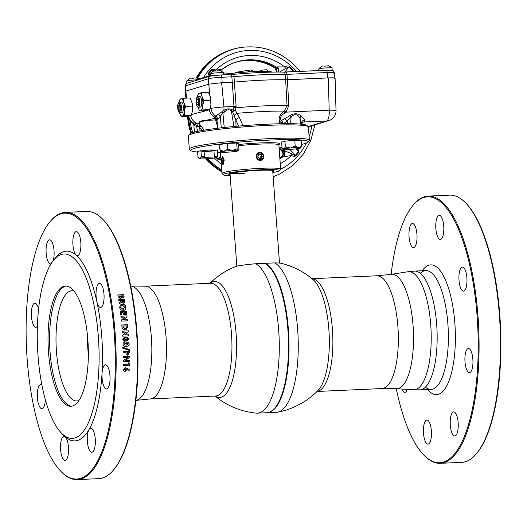 <?xml version="1.0" encoding="UTF-8"?>
<svg xmlns="http://www.w3.org/2000/svg" width="527" height="527" viewBox="0 0 527 527"><rect width="100%" height="100%" fill="white"/><g stroke="black" fill="none" stroke-linecap="round" stroke-linejoin="round"><path stroke-width="0.79" d="M257.4 413.155L266.629 412.74A75.433 25.079 -92.6 0 0 268.757 412.371A75.433 25.079 -92.6 0 0 275.246 407.509A75.433 25.079 -92.6 0 0 288.302 336.259A75.433 25.079 -92.6 0 0 268.915 266.471A75.433 25.079 -92.6 0 0 264.969 263.342L255.733 263.757A75.433 25.079 87.4 0 1 279.224 341.081A75.433 25.079 87.4 0 1 259.521 412.786A75.433 25.079 87.4 0 1 257.4 413.155A75.433 25.079 87.4 0 1 256.214 413.122A76.099 76.099 0 0 1 215.036 396.047M209.977 283.282A76.099 76.099 0 0 1 235.332 266.682A23.649 1.904 -4.2 0 1 235.938 266.471A23.649 1.904 -4.2 0 1 255.733 263.757M215.168 396.041A58.029 19.288 -92.6 0 0 221.347 397.141A58.029 19.288 -92.6 0 0 236.089 333.65A58.029 19.288 -92.6 0 0 212.875 281.774A58.029 19.288 -92.6 0 0 210.102 283.276M269.027 266.59A75.163 24.986 87.4 0 1 269.145 266.708A75.163 24.986 87.4 0 1 288.46 336.252A75.163 24.986 87.4 0 1 275.456 407.246A75.163 24.986 87.4 0 1 275.351 407.378A75.163 24.986 -92.6 0 0 288.46 336.252A75.163 24.986 -92.6 0 0 269.027 266.59M88.345 354.566A55.17 18.34 87.4 0 1 87.943 349.961A55.17 18.34 87.4 0 1 87.508 335.949M56.442 351.377A55.17 18.34 87.4 0 1 72.008 290.746A55.17 18.34 87.4 0 1 73.932 290.957A55.17 18.34 87.4 0 0 56.442 351.377A55.17 18.34 87.4 0 0 76.955 400.975A55.17 18.34 87.4 0 0 78.859 400.586A55.17 18.34 87.4 0 1 56.442 351.377M274.705 262.901L265.47 263.316A75.433 25.079 87.4 0 1 288.961 340.64A75.433 25.079 87.4 0 1 269.257 412.351A75.433 25.079 87.4 0 1 267.136 412.72L276.365 412.305A75.433 25.079 -92.6 0 0 277.545 412.167A75.433 25.079 -92.6 0 0 278.493 411.936A75.433 25.079 -92.6 0 0 298.19 340.225A75.433 25.079 -92.6 0 0 274.705 262.901A23.649 1.904 -4.2 0 1 281.043 263.322A76.099 76.099 0 0 1 313.17 279.718L313.17 279.718A58.029 19.288 87.4 0 1 328.868 329.487A58.029 19.288 87.4 0 1 318.137 390.349L318.137 390.349A76.099 76.099 0 0 1 277.545 412.167M264.969 263.342A21.396 1.719 -4.2 0 1 265.219 263.329A21.396 1.719 -4.2 0 1 265.47 263.316L265.206 263.586M440.243 463.319L461.665 462.357A133.746 44.459 -92.6 0 0 476.935 453.082A133.746 44.459 -92.6 0 0 499.412 315.37A133.746 44.459 -92.6 0 0 465.71 203.007A133.746 44.459 -92.6 0 0 449.669 195.135L428.247 196.097A133.746 44.459 87.4 0 1 477.989 316.332A133.746 44.459 87.4 0 1 440.243 463.319A133.746 44.459 87.4 0 1 424.202 455.447L423.622 454.847A133.074 44.242 -92.6 0 0 477.139 316.424A133.074 44.242 -92.6 0 0 412.457 206.024A133.074 44.242 -92.6 0 0 391.153 274.363M465.71 203.007L466.29 203.613A133.074 44.242 87.4 0 1 499.82 315.403A133.074 44.242 87.4 0 1 477.462 452.429L476.935 453.082M396.284 388.695A133.074 44.242 -92.6 0 0 423.622 454.847M431.376 430.895A12.035 3.999 -92.6 0 0 426.903 420.072A12.035 3.999 -92.6 0 0 423.504 433.306A12.035 3.999 -92.6 0 0 427.983 444.123A12.035 3.999 -92.6 0 0 431.376 430.895M416.943 234.363A12.035 3.999 -92.6 0 0 412.47 223.54A12.035 3.999 -92.6 0 0 409.071 236.775A12.035 3.999 -92.6 0 0 413.55 247.591A12.035 3.999 -92.6 0 0 416.943 234.363M443.727 226.169A12.035 3.999 -92.6 0 0 439.254 215.352A12.035 3.999 -92.6 0 0 435.855 228.58A12.035 3.999 -92.6 0 0 440.328 239.403A12.035 3.999 -92.6 0 0 443.727 226.169M466.896 277.94A12.035 3.999 -92.6 0 0 462.416 267.123A12.035 3.999 -92.6 0 0 459.017 280.351A12.035 3.999 -92.6 0 0 463.496 291.167A12.035 3.999 -92.6 0 0 466.896 277.94M472.871 359.348A12.035 3.999 -92.6 0 0 468.398 348.525A12.035 3.999 -92.6 0 0 464.998 361.753A12.035 3.999 -92.6 0 0 469.478 372.576A12.035 3.999 -92.6 0 0 472.871 359.348M458.161 422.7A12.035 3.999 -92.6 0 0 453.681 411.883A12.035 3.999 -92.6 0 0 450.289 425.111A12.035 3.999 -92.6 0 0 454.761 435.934A12.035 3.999 -92.6 0 0 458.161 422.7M401.87 389.058A12.035 3.999 -92.6 0 0 404.815 392.351A12.035 3.999 -92.6 0 0 407.266 389.407M412.457 206.024L412.977 205.378A133.746 44.459 87.4 0 1 428.247 196.097M119.056 296.358L119.978 297.61L120.584 296.233A133.476 44.373 87.4 0 0 120.545 295.983L119.003 296.049A133.476 44.373 87.4 0 1 119.056 296.358M121.638 295.93L121.539 295.937A133.476 44.373 87.4 0 1 121.592 296.22L122.429 297.116L122.844 296.892M121.52 297.643L121.217 298.157M117.837 295.041L123.74 294.771A133.476 44.373 87.4 0 1 123.911 295.719L123.733 297.683M121.671 296.121L122.508 297.024L122.989 296.115A133.746 44.459 87.4 0 0 122.929 295.779L121.618 295.838A133.746 44.459 87.4 0 1 121.671 296.121L121.592 296.22M129.563 369.486L129.056 370.501L127.027 369.506L125.083 371.476L124.141 371.265L123.259 369.644L125.169 367.622L129.563 369.486M129.49 363.505A133.746 44.459 87.4 0 1 129.477 365.257L123.476 365.521A133.746 44.459 87.4 0 0 123.483 364.394L128.483 364.17A133.746 44.459 87.4 0 0 128.496 362.872L129.49 363.505M129.464 356.344A133.746 44.459 87.4 0 1 129.477 357.365L125.545 360.415L129.497 360.237A133.746 44.459 87.4 0 1 129.497 361.37L123.496 361.641A133.746 44.459 87.4 0 0 123.496 360.613L127.415 357.569L123.476 357.747A133.746 44.459 87.4 0 0 123.463 356.608L129.464 356.344M129.372 351.377A133.746 44.459 87.4 0 1 129.398 352.649L127.745 355.198L126.131 353.96L126.012 352.668L123.397 352.787A133.746 44.459 87.4 0 0 123.371 351.641L129.372 351.377M122.152 347.043L129.477 349.645A133.746 44.459 87.4 0 1 129.504 350.514L122.178 347.912A133.746 44.459 87.4 0 0 122.152 347.043M125.571 341.99L128.292 342.392L129.181 343.966C128.898 345.633 127.877 346.404 126.118 346.285L126.203 346.292C124.471 346.568 123.39 345.896 122.962 344.283C123.226 342.629 124.22 341.858 125.96 341.97L128.384 342.385L129.273 343.966C128.99 345.633 127.962 346.404 126.203 346.292L125.67 346.298M126.17 340.429L124.668 341.371L122.719 339.309L124.425 337.056L126.025 337.84L127.238 337.254L129.029 339.019L127.429 340.923L126.17 340.429M49.538 222.322L50.065 221.669A133.746 44.459 87.4 0 1 65.335 212.388A133.746 44.459 87.4 0 1 115.077 332.623A133.746 44.459 87.4 0 1 77.331 479.61A133.746 44.459 87.4 0 1 61.29 471.737L60.71 471.138A133.074 44.242 -92.6 0 0 114.227 332.715A133.074 44.242 -92.6 0 0 49.538 222.322A133.074 44.242 -92.6 0 0 27.18 359.342A133.074 44.242 -92.6 0 0 60.71 471.138M77.331 479.61L98.753 478.648A133.746 44.459 -92.6 0 0 114.023 469.373A133.746 44.459 -92.6 0 0 136.5 331.661A133.746 44.459 -92.6 0 0 102.798 219.304A133.746 44.459 -92.6 0 0 86.757 211.432L65.335 212.388M128.41 331.865L124.662 334.922L128.608 334.744A133.746 44.459 87.4 0 1 128.687 335.883L122.686 336.154A133.746 44.459 87.4 0 0 122.613 335.119L126.355 332.076L122.416 332.254A133.746 44.459 87.4 0 0 122.33 331.114L128.331 330.844A133.746 44.459 87.4 0 1 128.41 331.865L124.576 334.941L128.522 334.764A133.476 44.373 87.4 0 1 128.595 335.883M122.33 331.14L128.245 330.877A133.476 44.373 87.4 0 1 128.318 331.898M98.365 336.911A92.284 30.678 87.4 0 1 61.251 432.904A92.284 30.678 87.4 0 1 37.997 355.376A92.284 30.678 87.4 0 1 53.504 260.351A92.284 30.678 87.4 0 1 98.365 336.911M53.504 260.351L55.599 257.756A94.959 31.567 87.4 0 1 76.184 255.18A12.035 3.999 -92.6 0 0 77.416 255.694A12.035 3.999 -92.6 0 0 80.815 242.46A12.035 3.999 -92.6 0 0 76.336 231.643A12.035 3.999 -92.6 0 0 72.943 244.871A12.035 3.999 -92.6 0 0 76.184 255.18A94.959 31.567 87.4 0 1 96.744 301.128A12.035 3.999 -92.6 0 0 100.585 307.458A12.035 3.999 -92.6 0 0 103.984 294.231A12.035 3.999 -92.6 0 0 99.504 283.414A12.035 3.999 -92.6 0 0 96.105 296.642A12.035 3.999 -92.6 0 0 96.744 301.128A94.959 31.567 87.4 0 1 101.757 336.529A94.959 31.567 87.4 0 1 102.047 373.379A94.959 31.567 87.4 0 1 88.991 429.604A94.959 31.567 87.4 0 1 65.223 436.876A94.959 31.567 87.4 0 1 63.569 435.302L61.251 432.904M48.497 352.161A60.183 20.006 87.4 0 1 65.48 286.016A60.183 20.006 87.4 0 1 87.864 340.119A60.183 20.006 87.4 0 1 70.881 406.264A60.183 20.006 87.4 0 1 48.497 352.161M102.798 219.304L103.378 219.904A133.074 44.242 87.4 0 1 136.908 331.7A133.074 44.242 87.4 0 1 114.543 468.72L114.023 469.373M88.991 429.604A12.035 3.999 -92.6 0 0 87.377 441.402A12.035 3.999 -92.6 0 0 91.85 452.225A12.035 3.999 -92.6 0 0 95.249 438.998A12.035 3.999 -92.6 0 0 90.769 428.174A12.035 3.999 -92.6 0 0 88.991 429.604M102.047 373.379A12.035 3.999 -92.6 0 0 102.086 378.05A12.035 3.999 -92.6 0 0 106.559 388.867A12.035 3.999 -92.6 0 0 109.959 375.639A12.035 3.999 -92.6 0 0 105.479 364.816A12.035 3.999 -92.6 0 0 102.047 373.379M53.115 260.852A12.035 3.999 -92.6 0 0 54.031 250.654A12.035 3.999 -92.6 0 0 49.558 239.831A12.035 3.999 -92.6 0 0 46.159 253.065A12.035 3.999 -92.6 0 0 50.632 263.882A12.035 3.999 -92.6 0 0 51.093 263.783M38.583 309.092A12.035 3.999 -92.6 0 0 34.841 303.19A12.035 3.999 -92.6 0 0 31.449 316.417A12.035 3.999 -92.6 0 0 35.922 327.241A12.035 3.999 -92.6 0 0 37.404 326.266M41.883 384.967A12.035 3.999 -92.6 0 0 40.823 384.598A12.035 3.999 -92.6 0 0 37.424 397.826A12.035 3.999 -92.6 0 0 41.903 408.649A12.035 3.999 -92.6 0 0 45.348 399.789M65.223 436.876A12.035 3.999 -92.6 0 0 63.984 436.369A12.035 3.999 -92.6 0 0 60.592 449.597A12.035 3.999 -92.6 0 0 65.065 460.414A12.035 3.999 -92.6 0 0 68.464 447.186A12.035 3.999 -92.6 0 0 65.223 436.876M125.083 371.476L124.095 371.239M125.591 368.808L124.247 369.526L125.083 370.303M129.477 369.44L128.97 370.455L126.935 369.46L124.991 371.423M128.404 362.839L129.398 363.472A133.476 44.373 87.4 0 1 129.385 365.218L123.476 365.481M127.284 357.576L123.476 357.721M129.405 360.244A133.476 44.373 87.4 0 1 129.405 361.344L123.496 361.608M129.379 356.344A133.476 44.373 87.4 0 1 129.385 357.339L125.591 360.382M128.232 352.55A133.476 44.373 87.4 0 1 128.232 352.57L127 352.603A133.476 44.373 87.4 0 1 127.007 353.004L127.633 354.039M126.012 352.668L123.397 352.767M129.28 351.377A133.476 44.373 87.4 0 1 129.313 352.635L127.653 355.178L127.244 355.152M122.06 347.043L129.392 349.638A133.476 44.373 87.4 0 1 129.411 350.481M126.118 346.285L125.624 346.298M125.999 343.11L124.043 344.23L124.484 344.908L126.157 345.145L128.193 344.045L125.913 343.117L123.95 344.23L124.392 344.908L126.072 345.145M127.857 339.052L127.139 338.413L127.949 339.039L127.224 339.796L126.473 339.138L127.139 338.413M124.589 338.189L123.707 339.263L124.682 340.225L125.485 339.19L124.589 338.189L123.792 339.25M123.707 339.263L124.708 340.225M126.137 340.488L124.576 341.384M126.948 337.293L128.937 339.032L127.336 340.929M124.069 337.102L125.993 337.8M121.816 325.007L127.725 324.737A133.476 44.373 87.4 0 1 127.857 326.16L126.177 329.665M127.811 324.698A133.746 44.459 87.4 0 1 127.942 326.121L126.216 329.645L125.156 329.849C123.074 329.764 122 328.617 121.941 326.411A133.746 44.459 87.4 0 0 121.809 324.968L127.725 324.737M122.995 326.088L122.903 326.088A133.476 44.373 87.4 0 1 122.956 326.681L124.998 328.749L125.795 328.584M123.371 319.896L127.323 319.718A133.746 44.459 87.4 0 1 127.442 320.838L121.441 321.108A133.746 44.459 87.4 0 0 121.335 320.093L124.965 317.096L121.026 317.274A133.746 44.459 87.4 0 0 120.9 316.154L126.902 315.884A133.746 44.459 87.4 0 1 127.014 316.892L123.285 319.948L127.238 319.77A133.476 44.373 87.4 0 1 127.35 320.844M120.907 316.213L126.816 315.943A133.476 44.373 87.4 0 1 126.928 316.944L123.285 319.948M121.585 312.834L121.493 312.84A133.476 44.373 87.4 0 1 121.757 315.001M121.579 312.774A133.746 44.459 87.4 0 1 121.849 314.994L120.769 315.041A133.746 44.459 87.4 0 0 120.36 311.72L126.361 311.45A133.746 44.459 87.4 0 1 126.77 314.771L125.696 314.823A133.746 44.459 87.4 0 0 125.426 312.603L124.267 312.656A133.746 44.459 87.4 0 1 124.537 314.876L123.463 314.922A133.746 44.459 87.4 0 0 123.193 312.702L121.493 312.84M120.367 311.78L126.276 311.516A133.476 44.373 87.4 0 1 126.678 314.777M124.28 312.715L124.188 312.722A133.476 44.373 87.4 0 1 124.451 314.876M120.38 305.008L122.257 304.231C124.201 304.316 125.4 305.324 125.861 307.248L124.932 309.843M122.336 304.145C124.28 304.231 125.485 305.245 125.946 307.175C126.012 309.125 125.097 310.225 123.199 310.482C121.276 310.396 120.09 309.395 119.636 307.465L120.419 304.962L122.257 304.231M122.481 305.238L120.986 306.055L120.716 307.412L123.068 309.382L124.866 307.201L122.481 305.238M121.21 305.765L120.716 307.412M120.63 307.491L123.068 309.382M122.989 309.448L124.207 308.967M118.983 302.584L121.394 301.148L119.069 302.498A133.746 44.459 87.4 0 1 119.247 303.704L121.777 302.188L123.502 303.236L124.57 302.788L124.833 300.713L124.53 302.834M122.831 298.084L121.566 297.518L120.189 298.585L118.107 296.602A133.746 44.459 87.4 0 0 117.817 294.942L123.819 294.672A133.746 44.459 87.4 0 1 123.983 295.614L124.089 296.826L122.831 298.084M121.473 301.055A133.746 44.459 87.4 0 0 121.421 300.693L118.799 300.805A133.746 44.459 87.4 0 0 118.628 299.731L124.629 299.461A133.746 44.459 87.4 0 1 124.833 300.713M118.647 299.823L124.55 299.553A133.476 44.373 87.4 0 1 124.754 300.805M122.508 300.726L122.416 300.733A133.476 44.373 87.4 0 1 122.481 301.148L123.272 302.241L123.647 302.043M122.416 300.733L122.495 300.64A133.746 44.459 87.4 0 1 122.56 301.062L123.351 302.155L123.786 300.95A133.746 44.459 87.4 0 0 123.726 300.588L122.495 300.64M125.083 328.716L126.546 328.051L126.875 326.305A133.746 44.459 87.4 0 0 126.842 325.877L122.995 326.048A133.746 44.459 87.4 0 1 123.041 326.641L125.083 328.716M127.099 353.024L127.725 354.058L128.331 352.925A133.746 44.459 87.4 0 0 128.325 352.563L127.093 352.616A133.746 44.459 87.4 0 1 127.099 353.024M125.202 368.748L124.332 369.579L125.169 370.349L126.025 369.493L125.202 368.748M425.394 387.167A59.452 19.762 -92.6 0 0 447.891 324.019A59.452 19.762 -92.6 0 0 420.282 273.276M427.522 389.519L428.741 390.784A64.933 21.587 -92.6 0 0 454.854 323.242A64.933 21.587 -92.6 0 0 423.286 269.369L422.186 270.74M71.665 406.185A60.183 20.006 87.4 0 1 50.072 352.095A60.183 20.006 87.4 0 1 66.27 286.029M221.755 162L222.881 164.562L224.271 160.142L222.526 156.545L221.597 159.609M223.494 174.839L222.071 173.614A29.426 2.365 -4.2 0 1 221.959 173.429A29.426 2.365 -4.2 0 1 260.924 168.33A29.426 2.365 -4.2 0 1 280.647 169.121A29.426 2.365 -4.2 0 1 280.568 169.319L279.336 170.735A28.089 2.26 175.8 0 0 260.588 169.793A28.089 2.26 175.8 0 0 223.494 174.839A28.089 2.26 175.8 0 0 230.167 175.629M259.752 152.375C254.758 152.382 255.384 160.854 260.338 160.353C265.14 160.419 264.514 151.934 259.752 152.375M230.101 174.786A22.733 1.831 -4.2 0 1 228.79 174.121A22.733 1.831 -4.2 0 1 258.836 170.333A22.733 1.831 -4.2 0 1 273.994 170.801A22.733 1.831 -4.2 0 1 272.788 171.657M301.589 144.391A58.846 4.73 175.8 0 0 307.972 142.099A58.846 4.73 175.8 0 0 268.698 140.129A58.846 4.73 175.8 0 0 190.978 150.689A58.846 4.73 175.8 0 0 197.625 152.02M217.46 152.329A58.846 4.73 175.8 0 0 220.405 152.257M208.027 151.223A60.183 4.842 -4.2 0 1 200.958 151.084A6.686 0.54 -4.2 0 1 209.621 150.057A6.686 0.54 -4.2 0 1 213.738 150.445A6.686 0.54 -4.2 0 1 205.247 151.394A6.686 0.54 -4.2 0 1 200.971 151.328M190.978 150.689L189.549 149.47A60.183 4.842 -4.2 0 1 189.325 149.095A60.183 4.842 -4.2 0 1 269.033 138.667A60.183 4.842 -4.2 0 1 309.375 140.274A60.183 4.842 -4.2 0 1 309.204 140.683L307.972 142.099M309.375 140.274L308.4 126.981A60.183 4.842 175.8 0 0 308.17 126.605A60.183 4.842 175.8 0 0 268.059 125.367A60.183 4.842 175.8 0 0 188.514 135.393A60.183 4.842 175.8 0 0 188.35 135.795L189.325 149.095M188.514 135.393L189.753 133.977A58.846 4.73 -4.2 0 1 267.525 124.174A58.846 4.73 -4.2 0 1 306.747 125.386L308.17 126.605L326.608 120.966A10.165 9.552 73 0 0 328.835 120.584A10.165 10.165 0 0 0 336.022 110.571L336.022 110.571A10.165 0.599 178.4 0 0 329.21 110.202L328.288 77.91L287.419 79.748L288.77 105.466L286.115 112.132A4.012 1.113 42.9 0 1 284.718 110.341L287.017 105.492L285.674 79.775A53.379 4.295 175.8 0 0 262.466 80.183A53.379 4.295 175.8 0 0 234.37 82.08A53.405 4.295 -4.2 0 1 285.687 79.775L327.814 77.93L327.175 72.548A2.675 0.889 -92.6 0 0 326.187 70.236A2.675 0.889 -92.6 0 0 326.108 70.249L286.009 72.047M279.284 147.922A58.846 4.73 175.8 0 0 282.017 147.586M231.01 173.291A21.396 1.719 175.8 0 0 244.304 173.416M272.848 172.494A28.089 2.26 175.8 0 0 279.336 170.735M263.197 156.249A3.346 3.142 73 0 0 259.824 153.041A3.346 3.142 73 0 0 256.893 156.486A3.346 3.142 73 0 0 260.272 159.694A3.346 3.142 73 0 0 263.197 156.249M258.764 152.566A4.012 3.768 -107 0 1 263.612 156.295A4.012 3.768 -107 0 1 261.109 160.234M261.003 154.332L258.823 154.411L257.861 156.447L259.086 158.403L261.273 158.317L262.229 156.282L261.003 154.332L258.599 154.892M259.745 158.377L260.483 156.822L262.229 156.282M223.797 160.241A3.346 1.113 -92.6 0 0 222.17 157.448A3.346 1.113 -92.6 0 0 221.603 160.867A3.346 1.113 -92.6 0 0 222.453 163.699A3.346 1.113 -92.6 0 0 223.797 160.241M222.032 161.097A4.012 1.331 87.4 0 1 222.019 160.9A4.012 1.331 87.4 0 1 222.012 160.768M222.17 157.448L222.697 156.796A4.012 1.331 87.4 0 1 222.855 156.638M222.183 158.667L221.946 160.768L222.466 162.659L223.224 162.441L223.461 160.34L222.941 158.449L222.183 158.667L222.987 158.627M223.422 160.702L221.946 160.768M223.198 164.437A4.012 1.331 87.4 0 1 223.033 164.299L222.453 163.699M196.255 79.887A6.686 0.54 175.8 0 0 195.563 79.913A6.686 0.54 175.8 0 0 186.71 81.046A6.686 0.54 175.8 0 0 186.703 81.072L186.874 83.332M199.008 78.971L197.111 78.095L194.173 77.97C190.965 79.09 191.42 76.138 186.71 81.046M223.81 74.827L223.665 72.871A6.686 0.54 175.8 0 0 223.659 72.845A6.686 0.54 175.8 0 0 219.186 72.686A6.686 0.54 175.8 0 0 210.332 73.82A6.686 0.54 175.8 0 0 210.326 73.846L210.49 76.092M223.659 72.845C219.14 69.129 219.851 71.323 217.862 70.737L217.789 70.743C214.588 71.863 215.042 68.912 210.332 73.82M327.55 67.825A6.686 0.54 175.8 0 0 318.703 68.958A6.686 0.54 175.8 0 0 318.697 68.984C323.407 64.05 322.959 66.995 326.16 65.875L326.233 65.875C328.222 66.461 327.511 64.261 332.023 67.976A6.686 0.54 175.8 0 0 327.55 67.825M198.969 79.234L196.268 79.794L196.196 80.447M210.602 76.119L220.78 74.972A2.675 0.889 87.4 0 1 220.859 74.959A2.675 0.889 87.4 0 1 221.847 77.271L222.124 82.673L234.37 82.08L236.103 106.302L235.464 110.525L239.436 117.62L242.98 125.722M301.635 124.352L299.975 117.936C297.314 113.984 294.356 113.68 291.108 117.027L287.222 121.085L283.447 123.693A4.012 0.474 29.9 0 0 281.056 122.33A4.012 0.474 29.9 0 0 279.804 121.757A4.012 3.096 142.6 0 1 281.372 120.578L290.179 115.518C294.138 113.041 297.841 113.219 301.286 116.052L304.665 119.833L304.066 121.981A18.761 1.509 -4.2 0 1 302.88 122.257M184.437 106.566A8.695 2.892 -92.6 0 0 183.739 102.363L185.609 106.401L184.378 111.006A8.695 2.892 -92.6 0 0 184.437 106.566M181.202 102.119A5.349 1.779 87.4 0 1 181.354 102.093A5.349 1.779 87.4 0 1 183.363 107.133A5.349 1.779 87.4 0 1 181.986 112.758A5.349 1.779 87.4 0 1 181.835 112.785A5.349 1.779 87.4 0 1 181.683 112.771M178.054 104.208L178.383 103.345A5.349 1.779 87.4 0 1 179.266 102.205A5.349 1.779 87.4 0 1 179.417 102.179A5.349 1.779 87.4 0 1 181.42 107.218A5.349 1.779 87.4 0 1 180.05 112.844A5.349 1.779 87.4 0 1 179.898 112.87A5.349 1.779 87.4 0 1 178.765 111.81L178.357 110.98A4.282 1.423 -92.6 0 0 179.384 111.803A4.282 1.423 -92.6 0 0 180.478 107.126A4.282 1.423 -92.6 0 0 178.765 103.299A4.282 1.423 -92.6 0 0 178.054 104.208A4.282 1.423 -92.6 0 0 178.357 110.98M217.546 126.388L215.563 119.912A4.012 2.477 89 0 0 214.469 118.397L214.766 116.737L223.942 110.4C226.643 108.621 229.324 108.391 231.999 109.702L233.369 110.202A4.012 1.772 -57 0 0 232.526 111.704L231.412 111.131C229.219 109.161 227.045 109.372 224.897 111.764L222.921 113.173L216.887 120.294L216.768 119.748M224.897 111.764A4.012 0.441 -126.4 0 1 223.942 110.4A10.165 3.379 -92.6 0 0 223.929 106.895L233.981 106.447L233.369 110.202A4.012 1.028 -169.5 0 1 235.464 110.525A4.012 0.58 -20.6 0 0 233.349 111.329A4.012 0.58 -20.6 0 0 232.526 111.704L235.773 119.866A4.012 1.686 -24.4 0 1 239.436 117.62M220.708 74.972A6.686 0.54 175.8 0 0 219.357 75.018A6.686 0.54 175.8 0 0 210.622 76.059M332.148 70.407A6.686 0.54 175.8 0 0 332.208 70.328A6.686 0.54 175.8 0 0 327.722 70.15A6.686 0.54 175.8 0 0 326.213 70.236M202.809 100.947A8.695 2.892 -92.6 0 0 202.111 96.744L203.982 100.782L202.743 105.387L202.974 109.926L200.603 110.459A8.695 2.892 -92.6 0 0 202.743 105.387A8.695 2.892 -92.6 0 0 202.809 100.947M196.426 98.582L196.755 97.719A5.349 1.779 87.4 0 1 197.79 96.56L199.726 96.474A5.349 1.779 87.4 0 1 201.288 98.694A5.349 1.779 87.4 0 1 201.65 104.221A5.349 1.779 87.4 0 1 200.207 107.165L198.271 107.251A5.349 1.779 87.4 0 1 197.138 106.19L196.729 105.36A4.282 1.423 -92.6 0 0 198.567 104.985A4.282 1.423 -92.6 0 0 198.501 99.432A4.282 1.423 -92.6 0 0 196.426 98.582A4.282 1.423 -92.6 0 0 196.393 104.432A4.282 1.423 -92.6 0 0 196.729 105.36M197.79 96.56A5.349 1.779 87.4 0 1 199.351 98.786A5.349 1.779 87.4 0 1 199.713 104.306A5.349 1.779 87.4 0 1 198.271 107.251M198.455 101.625L198.145 104.438L197.138 104.748L196.439 102.238L196.749 99.425L197.757 99.116L198.455 101.625M198.396 102.152L196.439 102.238M197.829 99.379L196.749 99.425M197.895 95.018L198.422 93.648L199.331 93.18A8.695 2.892 -92.6 0 0 197.895 95.018A8.695 2.892 -92.6 0 0 197.427 96.691M199.331 93.18L201.703 92.64L202.111 96.744A8.695 2.892 87.4 0 0 199.331 93.18M197.895 107.152A8.695 2.892 -92.6 0 0 198.514 108.779A8.695 2.892 -92.6 0 0 200.603 110.459L199.693 110.933L206.419 110.63L209.7 109.623L210.938 105.018L210.457 96.994L208.435 92.337L201.703 92.64M199.693 110.933L198.58 108.911M210.708 100.479L203.982 100.782M209.7 109.623L202.974 109.926M291.247 114.919L288.73 116.302M205.49 77.12L202.256 77.95L202.157 78.622L199.015 78.945L198.916 79.617M204.878 77.792L204.904 77.146M199.693 79.379L199.713 78.727M205.418 77.627L205.517 76.955L206.169 76.758L206.149 77.403M207.519 76.692L206.169 76.758M210.484 76.013L207.566 76.329L207.48 76.995M208.251 76.758L208.27 76.112M332.208 70.328L332.036 68.003A6.686 0.54 175.8 0 0 332.023 67.976M333.749 73.161C335.212 72.495 333.024 72.291 327.175 72.548L286.925 74.353A2.675 0.889 -92.6 0 0 285.937 72.041A2.675 0.889 -92.6 0 0 285.858 72.054L282.953 72.107M220.932 74.966L234.311 74.287A2.675 0.52 -95.1 0 0 234.271 74.281L230.866 74.511A2.675 0.889 -92.6 0 0 230.793 74.524M221.847 77.271C215.543 77.568 211.017 78.075 208.27 78.793L185.115 86C185.267 84.28 186.044 83.319 187.454 83.121A2.675 2.516 73 0 0 185.708 85.697L185.866 91.138L208.554 84.195L208.27 78.793A2.675 2.516 73 0 1 210.016 76.217C216.933 74.887 217.104 75.308 220.859 74.959L230.866 74.511A2.675 0.889 -92.6 0 1 231.854 76.823L221.847 77.271M216.88 120.222A4.012 3.873 177.9 0 0 214.529 117.113A10.165 9.552 -107 0 1 209.278 109.919M236.103 106.302L233.981 106.447L232.262 82.219L221.636 82.699L223.929 106.895A10.165 0.362 174.6 0 0 211.037 108.345L210.807 105.914M233.916 107.515L236.076 107.785A52.483 4.223 -4.2 0 1 264.053 105.887A52.483 4.223 -4.2 0 1 287.017 105.492L288.77 105.466M304.665 119.833A4.012 3.241 175 0 0 301.622 123.153L301.642 123.753L303.308 122.093A4.012 3.696 -105.2 0 1 304.066 121.981L326.608 120.966A10.165 3.379 -92.6 0 0 329.21 110.202L286.115 112.132L285.067 112.897A4.012 0.988 46.7 0 1 283.829 111.092L284.718 110.341M278.664 123.786L279.804 121.757C278.243 118.358 279.58 114.807 283.829 111.092A50.744 4.078 175.8 0 0 263.882 111.513A50.744 4.078 175.8 0 0 237.196 113.318A4.012 1.489 -32.8 0 0 234.034 115.584M231.999 109.702L231.432 110.92M222.137 111.441L222.921 113.173L224.212 127.501L221.274 127.83L220.339 116.559A4.012 2.589 -134.8 0 0 218.237 114.095M210.075 108.641L211.037 108.345A10.165 9.552 -107 0 0 215.662 116.059A4.012 3.808 -113.6 0 1 217.539 119.128M214.766 116.737L216.959 119.787M216.893 120.36A4.012 1.963 164.4 0 0 215.563 119.912L205.622 120.459L214.469 118.397A4.012 3.518 144.8 0 1 216.742 119.708M188.113 116.236A10.165 10.165 0 0 0 192.434 122.863L198.448 123.298L199.166 122.435C199.746 121.203 201.9 120.545 205.622 120.459L199.166 122.435L199.278 123.7M201.986 130.518L199.489 127.014L197.394 126.184A4.012 3.142 97.1 0 0 195.879 122.817A10.165 9.552 -107 0 1 190.636 115.644M191.624 114.471L206.67 110.584M200.464 125.327A4.012 1.555 144.1 0 1 199.489 127.014A4.012 2.312 106.9 0 0 198.448 123.298A4.012 3.847 122.9 0 1 199.134 123.614M197.394 126.184L196.564 126.025L194.957 122.798M196.564 126.025L194.97 126.032A4.012 3.722 78.5 0 0 193.192 122.936A10.165 9.552 -107 0 1 188.706 116.118M194.97 126.032L192.434 122.863M334.612 78.477C335.864 77.917 333.835 77.726 328.505 77.904L328.288 77.91M328.505 77.904L327.814 77.93M232.262 82.219L234.377 82.074L233.968 76.685A2.675 0.52 -95.1 0 1 234.271 74.281C253.639 72.607 269.949 71.876 283.203 72.087A2.675 2.049 -88.7 0 1 285.179 74.386A53.214 4.282 175.8 0 0 233.968 76.685L231.854 76.823L232.262 82.219M222.124 82.673L208.554 84.195M185.866 91.138L186.545 98.121M185.945 98.147L185.161 91.507L185.642 91.211M179.384 104.741L180.082 107.245L179.773 110.057L178.765 110.367L178.067 107.864L178.376 105.044L179.384 104.741M180.03 107.771L178.067 107.864M179.457 104.998L178.376 105.044M179.523 100.637L180.05 99.267L183.337 98.259L183.739 102.363A8.695 2.892 87.4 0 0 180.959 98.799A8.695 2.892 -92.6 0 0 179.523 100.637A8.695 2.892 -92.6 0 0 179.055 102.31M184.378 111.006L184.602 115.545L182.23 116.078A8.695 2.892 -92.6 0 0 184.378 111.006M179.523 112.771A8.695 2.892 -92.6 0 0 180.142 114.399A8.695 2.892 -92.6 0 0 182.23 116.078L181.321 116.553L180.208 114.53M181.321 116.553L188.047 116.25L191.327 115.242L192.566 110.637L192.203 103.22L190.063 97.963L183.337 98.259M192.335 106.098L185.609 106.401M191.327 115.242L184.602 115.545M208.824 84.122L185.721 91.184M192.362 105.354L192.203 103.22M285.674 79.775L287.419 79.748M291.069 116.836L290.179 115.518M301.622 123.153L301.675 124.22L300.252 124.082L299.975 117.936A4.012 2.003 130.9 0 1 301.286 116.052M287.439 123.667L287.222 121.085A4.012 0.777 49.4 0 0 284.955 118.68M283.46 123.667A4.012 0.916 61 0 0 281.372 120.578C279.541 117.943 280.772 115.38 285.067 112.897M290.594 123.687L291.108 117.027M238.619 126.085L235.773 119.866L236.063 126.309M231.412 111.131L234.021 127.053M217.737 128.068L216.966 119.866M215.675 120.288A4.012 1.937 163.8 0 1 216.926 120.67M200.01 130.88L199.674 127.356A4.012 1.515 144 0 0 200.695 125.63M196.571 126.105L197.487 131.388M252.934 71.705A1.337 1.331 142.6 0 1 252.861 71.567A2.675 2.661 142.6 0 0 252.538 71.026L252.538 71.026A2.675 2.661 142.6 0 0 250.22 69.992A2.675 1.983 80.7 0 0 249.982 70.012A2.675 1.983 80.7 0 0 248.474 71.764L252.967 71.705M272.466 72.1A28.754 2.312 175.8 0 0 253.606 71.679A28.754 2.312 175.8 0 0 223.777 74.412M236.59 72.225A2.675 1.983 80.7 0 0 236.353 72.245A2.675 1.983 80.7 0 0 235.24 73.003M273.151 176.558A66.718 62.7 -107 0 0 280.272 173.666L279.396 174.094A66.87 62.838 -107 0 1 273.157 176.677M221.788 171.123A66.87 62.838 -107 0 1 210.286 162.461A66.87 62.838 -107 0 1 206.63 158.765M281.84 151.203L281.826 151.183A4.012 4.005 -54.4 0 1 281.313 157.198L281.51 157.039M298.756 148.495L298.961 152.119L295.93 155.728C295.245 156.526 293.704 156.46 291.299 155.531L281.313 157.198A53.649 50.414 -107 0 1 279.85 158.278L281.398 157.118C283.381 154.681 283.526 152.705 281.833 151.196L279.33 148.581M281.826 151.183L282.241 150.801L279.468 147.903M281.602 157.145A4.012 3.86 66.9 0 0 281.807 150.972L279.317 148.364M281.813 157.053C283.743 154.918 283.888 152.837 282.241 150.801L284.099 150.597L291.938 153.904C293.947 155.201 295.12 155.649 295.449 155.254L298.48 151.644L297.393 148.706M242.334 60.789A53.649 50.414 -107 0 1 274.745 67.818A4.012 3.926 10.2 0 1 276.813 71.982L276.8 72.041A4.012 3.926 10.2 0 0 276.813 71.982L274.745 67.818L275.147 67.377L276.919 66.896L284.797 66.949A4.012 1.357 -117 0 0 285.66 68.444L279.646 72.041M292.413 71.751L292.498 70.157L288.961 66.843L285.66 68.444M208.073 76.171L208.178 73.457L211.208 69.847C211.894 69.05 213.442 69.116 215.839 70.045L221.735 69.505M221.801 69.373A4.012 3.854 9.6 0 0 220.681 70.855L221.775 69.485L229.858 64.525A53.649 50.414 73 0 0 221.801 69.459M229.416 64.735A53.497 50.269 -107 0 1 242.822 60.717A53.497 50.269 -107 0 1 275.147 67.377M278.052 72.041A4.012 3.643 74.4 0 0 276.326 67.054A53.649 50.414 73 0 0 229.858 64.525M277.235 72.041L275.232 67.423M276.925 72.041A4.012 3.867 70.9 0 0 275.022 67.496M279.903 158.943A53.649 50.414 73 0 0 282.92 156.829A4.012 3.649 76.9 0 0 283.071 150.61M283.519 156.763A4.012 3.274 98.4 0 0 284.099 150.597L281.306 147.679M220.918 159.259L217.776 159.24A4.012 0.718 133.2 0 1 218.224 158.719L220.806 157.725M216.696 157.29L218.224 158.719L220.675 155.979M214.489 71.053L211.729 70.308L208.699 73.918L209.436 76.059M284.883 72.08L288.961 66.843A4.012 0.718 -46.8 0 1 289.369 66.336C288.572 65.611 287.044 65.816 284.797 66.949A57.654 54.176 -107 0 0 215.839 70.045A4.012 1.1 -68.7 0 0 215.596 70.914M278.77 72.041A4.012 3.149 61.5 0 0 276.919 66.896M289.369 66.336L292.907 69.656L293.473 71.705M280.252 163.752A57.654 54.176 -107 0 0 291.299 155.531A4.012 1.1 111.3 0 1 291.938 153.904M281.741 157.112A53.497 50.269 -107 0 1 279.863 158.456M191.644 132.949A66.87 62.838 -107 0 1 188.501 117.732M196.755 78.029A66.87 62.838 -107 0 1 223.376 52.825A66.87 62.838 -107 0 1 240.681 47.529L241.649 47.39A66.718 62.7 -107 0 0 197.592 78.227M217.776 159.24L216.063 157.632M284.942 141.164L281.622 142.171L282.044 147.968L283.816 148.91A8.695 0.698 -4.2 0 1 290.397 147.975A8.695 0.698 -4.2 0 1 294.87 147.679A8.695 0.698 -4.2 0 1 298.572 147.613A8.695 0.698 -4.2 0 1 300.64 147.968A8.695 0.698 -4.2 0 1 300.173 148.186A8.695 0.698 -4.2 0 1 293.585 149.121A8.695 0.698 -4.2 0 1 285.41 149.484A8.695 0.698 -4.2 0 1 283.348 149.233A8.695 0.698 -4.2 0 1 283.816 148.91L285.37 146.961L290.397 147.975L295.212 146.091L298.572 147.613L301.727 146.236L301.299 140.439L294.784 140.294L284.942 141.164L285.37 146.961M282.044 147.968L283.348 149.233M295.212 146.091L294.784 140.294M301.727 146.236L300.64 147.968M279.521 153.759L279.053 147.435M214.548 157.033L217.704 155.656L216.617 157.389A8.695 0.698 -4.2 0 1 216.149 157.606A8.695 0.698 -4.2 0 1 209.562 158.541A8.695 0.698 -4.2 0 1 205.089 158.844A8.695 0.698 -4.2 0 1 201.386 158.91A8.695 0.698 -4.2 0 1 199.325 158.66A8.695 0.698 -4.2 0 1 199.792 158.337A8.695 0.698 -4.2 0 1 206.373 157.402A8.695 0.698 -4.2 0 1 214.548 157.033A8.695 0.698 -4.2 0 1 216.617 157.389M214.72 157.033L214.377 156.664L213.804 157.026M204.522 157.349L204.114 151.73L213.955 150.867L214.377 156.664M213.955 150.867L217.276 149.859L217.704 155.656M199.325 158.66L198.02 157.389L197.599 151.592L200.919 150.584L201.347 156.381L206.373 157.402M200.998 151.664L204.114 151.73M198.02 157.389L199.792 158.337L201.347 156.381M221.096 152.099A8.695 0.698 -4.2 0 1 220.978 152.033A8.695 0.698 -4.2 0 1 221.439 151.71A8.695 0.698 -4.2 0 1 223.975 151.229L227.671 149.24L227.242 143.443L219.647 144.523L220.069 150.32L223.975 151.229A8.695 0.698 -4.2 0 1 232.499 150.478A8.695 0.698 -4.2 0 1 238.145 150.597L238.533 150.439L238.27 150.768A8.695 0.698 -4.2 0 1 237.796 150.985A8.695 0.698 -4.2 0 1 235.266 151.466A8.695 0.698 -4.2 0 1 221.096 152.099L220.069 150.32M227.671 149.24L232.499 150.478L237.117 148.818L238.145 150.597L238.955 149.477L238.533 143.68L236.689 143.021L237.117 148.818M236.689 143.021L227.242 143.443M145.037 286.194A56.442 18.761 -92.6 0 1 166.031 336.931A56.442 18.761 -92.6 0 1 150.103 398.959L215.569 396.021A56.442 18.761 -92.6 0 0 231.498 333.993A56.442 18.761 -92.6 0 0 210.504 283.256L145.037 286.194L130.716 286.049M150.103 398.959L135.913 400.375A57.259 19.031 -92.6 0 0 151.381 337.517A57.259 19.031 -92.6 0 0 130.782 286.056M311.997 278.724A56.442 18.761 87.4 0 1 332.425 329.461A56.442 18.761 87.4 0 1 317.056 391.442M311.964 278.704L376.897 275.786A56.442 18.761 87.4 0 1 397.892 326.523A56.442 18.761 87.4 0 1 381.963 388.551L396.218 388.695L413.333 389.796A59.129 19.657 87.4 0 0 430.737 324.816A59.129 19.657 87.4 0 0 408.03 271.734L391.087 274.369A57.259 19.031 87.4 0 1 413.076 325.772A57.259 19.031 87.4 0 1 396.218 388.695M425.783 270.582L414.571 271.082A59.452 19.762 87.4 0 1 436.679 324.527A59.452 19.762 87.4 0 1 419.9 389.861L413.333 389.796M238.593 144.51A30.494 2.451 -4.2 0 1 259.422 142.962A30.494 2.451 -4.2 0 1 278.546 144.609M279.086 144.312L278.869 144.925A29.426 2.365 175.8 0 0 259.152 144.135A29.426 2.365 175.8 0 0 238.678 145.663M219.957 148.766A30.494 2.451 -4.2 0 1 219.871 147.6M287.432 79.742L286.925 74.353L285.179 74.386L285.687 79.775M209.779 95.084L208.745 84.142M246.669 72.061L248.474 71.764A1.337 0.988 -99.3 0 1 248.421 71.949M214.239 158.001A62.713 58.932 73 0 0 215.029 158.746A62.713 58.932 73 0 0 221.254 163.877M280.595 169.279A62.713 58.932 73 0 0 306.391 143.008M309.105 136.605A62.713 58.932 73 0 0 311.938 125.755M296.668 71.56A62.713 58.932 73 0 0 292.116 66.83A62.713 58.932 73 0 0 203.514 77.568M221.709 170.043A66.718 62.7 -107 0 1 211.32 162.066A66.718 62.7 -107 0 1 207.954 158.673M205.662 158.818A66.718 62.7 73 0 0 209.436 162.639A66.718 62.7 73 0 0 221.841 171.828M229.647 175.616A66.718 62.7 73 0 0 230.18 175.834M289.843 149.385L295.449 155.254A4.012 1.173 40 0 0 295.93 155.728M298.961 152.119A4.012 1.173 40 0 1 298.48 151.644L295.851 148.897M291.214 71.804L292.498 70.157A4.012 0.718 -46.8 0 1 292.907 69.656M213.027 71.409L211.729 70.308A4.012 1.173 -140 0 1 211.208 69.847M208.178 73.457A4.012 1.173 -140 0 0 208.699 73.918L210.438 75.394M196.103 77.956L207.519 63.543L222.493 53.247A66.718 62.7 73 0 0 196.182 77.963M187.553 116.269A66.718 62.7 73 0 0 190.86 133.265M192.711 132.587A66.718 62.7 -107 0 1 189.937 120.472M317.03 391.469L381.963 388.551M376.897 275.786L391.087 274.369M419.9 389.861L431.112 389.361M414.571 271.082L408.03 271.734M236.821 266.227L230.016 173.554M279.501 263.092L272.696 170.419M221.959 173.429L220.306 150.92M280.647 169.121L278.869 144.925M220.181 149.233L219.884 148.654M181.354 102.093L179.417 102.179M318.815 70.565L318.697 68.984M283.203 72.087L326.187 70.236C334.039 70.091 330.916 70.322 332.88 70.69C333.275 70.572 333.756 71.277 334.335 72.805L334.961 78.062M210.016 76.217L187.454 83.121M308.361 126.849L328.835 120.584M336.022 110.571L335.093 78.187M185.273 91.369L185.115 86M181.835 112.785L179.898 112.87M217.75 128.232L216.887 120.294M204.166 130.149L199.252 123.753M194.496 132.086L193.784 124.952M228.316 73.78L226.933 73.069L223.679 73.036M269.205 72.087C265.773 68.082 265.957 70.513 264.58 69.867L261.372 70.282L259.646 71.474M253.059 71.698L252.538 71.026A2.675 2.675 0 0 0 249.982 70.012L236.353 72.245A2.675 2.675 0 0 0 234.844 73.042M280.272 173.666L293.071 165.313L303.48 153.924L310.89 140.162L314.882 124.853M300.113 71.402L293.546 64.301C278.421 50.658 261.122 45.019 241.649 47.39M230.187 175.886L229.495 175.616M221.847 171.921L209.219 162.612L205.484 158.825M275.199 68.2C264.719 61.731 253.606 59.281 241.853 60.855M190.695 133.344L187.395 116.276M222.493 53.247L223.376 52.825"/></g></svg>
